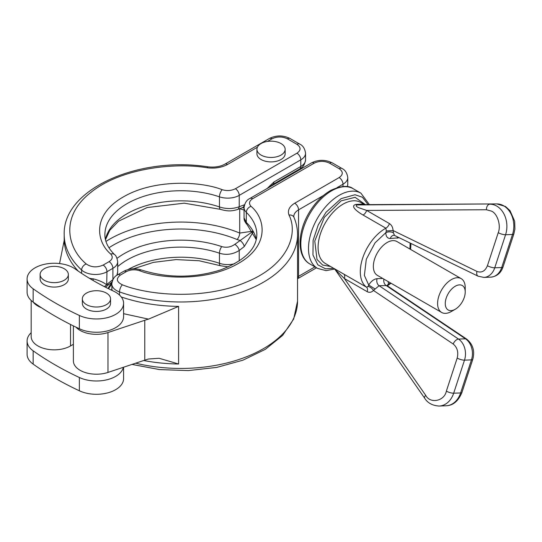 <?xml version="1.0" encoding="UTF-8"?>
<svg xmlns="http://www.w3.org/2000/svg" width="542" height="542" viewBox="0 0 542 542"><rect width="100%" height="100%" fill="white"/><g stroke="black" fill="none" stroke-linecap="round" stroke-linejoin="round"><path stroke-width="0.81" d="M59.559 263.561L64.213 240.357A116.679 67.364 0 0 0 78.278 271.129M73.38 344.305L70.541 345.938A23.062 13.313 180 0 1 45.406 348.831A23.062 13.313 180 0 1 31.172 336.528L31.172 300.471M256.935 149.314L256.935 153.745A14.112 8.144 0 0 0 271.047 161.895A14.112 8.144 0 0 0 285.153 153.745L285.153 149.314A14.112 8.144 180 0 1 271.047 157.465A14.112 8.144 180 0 1 256.935 149.314A14.112 8.144 180 0 1 265.648 141.787A14.112 8.144 180 0 1 281.02 143.555A14.112 8.144 180 0 1 285.153 149.314M41.382 307.7A23.062 13.313 180 0 1 33.204 302.118M89.261 278.209A16.28 9.397 0 0 0 93.163 278.825A10.854 1.253 -85.3 0 1 93.136 280.505M104.281 286.582L105.433 285.919L104.701 286.799M93.163 278.825C99.145 280.363 103.651 282.368 106.672 284.828L105.433 285.919M106.672 284.828L106.977 271.732A5.427 3.13 -120 0 0 103.143 265.085C96.889 267.762 91.252 267.382 86.232 263.954A5.427 3.767 133 0 0 81.618 270.031L81.618 273.378M123.366 367.3A27.134 15.664 180 0 1 106.557 379.867A27.134 15.664 180 0 1 79.362 377.496A313.527 181.014 180 0 1 33.15 350.816A27.134 15.664 180 0 1 27.1 340.959A27.134 15.664 180 0 1 31.172 332.707M105.67 287.294L107.37 285.654A5.427 2.547 -127.9 0 0 107.872 283.588L106.977 284.34M239.232 260.966L239.232 250.485C232.823 254.435 226.231 255.336 219.456 253.195L219.456 263.29A75.975 43.861 0 0 0 127.98 269.584M244.503 204.754L239.232 206.732A5.427 3.625 69.4 0 1 237.308 209.598L237.308 209.598C231.637 211.143 228.182 211.583 220.458 209.361L220.458 209.361A5.427 2.249 -71.2 0 1 219.456 206.922C226.217 209.137 232.809 209.077 239.232 206.732L239.232 195.377A5.427 3.13 -120 0 0 235.397 188.731C231.38 190.757 226.983 191.082 222.206 189.7C201.671 181.482 154.7 178.548 123.305 196.949C91.435 215.072 96.523 242.193 110.744 254.049C113.142 256.806 112.587 259.34 109.071 261.664L103.143 265.085M252.721 231.448L234.828 244.34A5.427 2.547 -127.9 0 1 239.232 250.485L244.273 246.563L253.114 232.084M116.842 275.316L117.675 272.003L117.675 261.664A16.28 9.397 0 0 1 112.905 268.31A5.427 3.13 -120 0 0 109.071 261.664M27.1 278.92L27.1 292.213A27.134 15.664 0 0 0 33.15 302.077A313.527 181.014 0 0 0 79.362 328.757A27.134 15.664 0 0 0 108.122 330.728A27.134 15.664 0 0 0 123.583 316.589L123.583 303.29A27.134 15.664 180 0 1 108.122 317.436A27.134 15.664 180 0 1 79.362 315.464A313.527 181.014 180 0 1 33.15 288.784A27.134 15.664 180 0 1 27.1 278.92A27.134 15.664 180 0 1 45.176 264.157A27.134 15.664 180 0 1 75.318 269.062A259.259 149.68 180 0 0 113.529 291.122A27.134 15.664 180 0 1 123.583 303.29M112.804 279.74L107.872 283.588M27.1 340.959L27.1 354.251A27.134 15.664 0 0 0 33.15 364.116A313.527 181.014 0 0 0 79.362 390.789A27.134 15.664 0 0 0 108.122 392.76A27.134 15.664 0 0 0 123.583 378.621L123.583 367.225M234.828 244.34C230.865 247.159 226.502 247.911 221.732 246.603A80.46 46.456 0 0 0 117.045 258.331M237.308 209.598L242.342 207.708A5.427 3.625 -110.6 0 0 244.273 204.842M242.342 207.708L244.056 207.837M244.056 210.039L239.713 208.697L239.706 233.067L252.565 231.204M105.968 241.434A100.399 57.96 0 0 1 239.706 233.067A5.427 2.595 -67.3 0 1 237.078 239.53L239.855 240.411A5.427 2.547 52.1 0 1 244.273 246.563M121.259 296.955A116.679 67.364 0 0 0 178.596 306.393L178.596 364L159.138 358.289L148.522 359.007A65.121 37.601 0 0 0 144.768 360.166L107.98 372.429L107.98 332.551L144.768 320.288A65.121 37.601 180 0 1 148.522 319.13L123.583 313.689M73.38 325.884L73.38 360.897A23.062 13.313 0 0 0 107.98 372.429M68.346 274.489L68.346 278.92A14.112 8.144 180 0 1 54.234 287.07A14.112 8.144 180 0 1 40.122 278.92L40.122 274.489A14.112 8.144 180 0 1 48.834 266.962A14.112 8.144 180 0 1 64.213 268.73A14.112 8.144 180 0 1 68.346 274.489A14.112 8.144 180 0 1 54.234 282.639A14.112 8.144 180 0 1 40.122 274.489M110.554 298.859L110.554 303.29A14.112 8.144 180 0 1 96.442 311.44A14.112 8.144 180 0 1 82.337 303.29L82.337 298.859A14.112 8.144 180 0 1 91.042 291.339A14.112 8.144 180 0 1 106.422 293.1A14.112 8.144 180 0 1 110.554 298.859A14.112 8.144 180 0 1 96.442 307.009A14.112 8.144 180 0 1 82.337 298.859M75.975 327.151A23.062 13.313 0 0 0 107.98 332.551M111.937 290.37A10.854 8.774 166.1 0 0 111.964 289.679A16.28 9.397 0 0 0 112.241 290.512M178.596 306.393L148.522 319.13M135.696 363.187A116.679 67.364 0 0 0 297.544 301.081L297.544 234.611A116.679 67.364 180 0 1 237.681 293.452A116.679 67.364 180 0 1 119.525 291.914A16.28 9.397 180 0 1 111.801 283.92L111.964 289.679M314.218 163.162A5.427 3.13 60 0 0 311.501 162.891L249.95 198.433C246.739 199.849 244.774 202.891 244.056 207.559L244.056 217.898L246.312 222.43L246.312 212.335A5.427 3.814 -45.6 0 1 250.987 206.312C248.588 203.555 249.151 201.021 252.667 198.697L314.218 163.162C319.333 160.771 324.448 160.771 329.563 163.162L339.156 168.704C343.296 171.658 343.296 174.612 339.156 177.566L294.726 203.216C289.272 206.583 287.362 210.52 288.981 215.032A5.427 4.309 -22.8 0 1 293.981 217.362L293.791 216.509A16.28 9.397 180 0 1 298.561 209.862L298.561 276.332A16.28 9.397 0 0 0 297.544 276.976M330.525 266.488L322.632 265.045L317.009 259.469L314.773 241.021L324.326 217.342L341.114 200.852L355.118 197.315L365.437 204.659M364.278 204.666L357.28 204.937C355.396 205.682 356.121 206.685 359.454 207.945L366.663 210.425A5.427 3.13 -60 0 1 363.086 215.045C358.262 212.308 349.258 205.96 356.033 204.402L362.063 204.165L364.021 204.666M368.167 286.413A5.427 2.791 -136.4 0 1 373.458 290.451C371.527 292.402 369.42 292.809 367.144 291.657L344.366 278.507L334.062 268.507L366.541 287.199L368.167 286.413L368.709 285.004L364.38 275.431L366.297 259.266L375.057 242.83L385.843 232.674L386.331 230.946L385.863 228.196L363.086 215.045M390.423 282.89L388.485 284.232L387.306 285.803M363.851 204.652L496.831 203.907A5.427 3.482 -90.3 0 0 496.757 203.907L364.238 204.666A5.427 5.041 86.6 0 1 362.063 204.165M486.425 209.74L491.608 211.156C497.522 213.778 501.174 225.607 498.254 232.66L487.427 265.715C485.137 271.176 481.655 273.08 476.974 271.434L393.079 230.533C392.842 227.335 391.629 225.018 389.434 223.575L366.663 210.425L486.425 209.74A5.427 3.482 -90.3 0 1 489.799 204.178A21.707 16.653 87.8 0 1 505.571 234.74L512.522 234.469L501.702 267.524A5.427 1.518 -161.9 0 0 503.017 266.996L513.843 233.941A5.427 1.518 -161.9 0 1 512.522 234.469A21.707 16.653 87.8 0 0 496.757 203.907L357.28 204.937A5.427 2.879 88.3 0 1 356.033 204.402M386.859 285.566L379.095 285.709L373.458 290.451L453.207 344.021C457.299 347.442 458.627 352.124 457.184 358.072L446.357 391.128C444.46 401.202 430.084 404.088 425.666 395.274L344.366 278.507A5.427 3.13 120 0 0 343.763 274.049M451.398 311.487L455.239 309.272L451.405 311.487A19.539 11.28 -60 0 1 451.398 311.487A19.539 11.28 -60 0 1 441.635 312.456L377.395 275.37A19.539 11.28 -60 0 1 377.395 252.809A19.539 11.28 -60 0 1 396.934 241.536L461.167 278.622A19.539 11.28 -60 0 1 465.219 287.565L465.219 291.996A14.112 8.144 -60 0 1 455.239 309.272A14.112 8.144 -60 0 1 445.26 303.513A14.112 8.144 -60 0 1 455.239 286.237A14.112 8.144 -60 0 1 465.219 291.996M466.662 339.109A5.427 3.035 123.9 0 0 465.483 338.804A16.28 12.493 87.8 0 1 471.452 359.881A5.427 1.518 -161.9 0 0 472.773 359.36C474.982 350.972 472.942 344.224 466.662 339.109L387.259 285.769A5.427 2.791 -136.4 0 1 387.483 285.661M388.187 281.603L388.485 284.232A5.427 3.008 1.9 0 0 387.056 285.607M375.03 288.961L368.709 285.004C371.256 281.108 374.055 279.001 377.103 278.683L382.754 278.466M385.843 232.674A5.427 3.008 -178.1 0 1 393.424 232.789L394.529 235.438L393.892 235.282A5.427 4.167 -92.2 0 0 390.267 238.494C387.354 238.405 385.877 236.461 385.843 232.674M441.635 312.456A19.539 11.28 -60 0 1 441.635 289.902A19.539 11.28 -60 0 1 461.167 278.622M393.424 232.789L393.079 230.533L386.331 230.946M64.213 242.965L64.213 240.357M112.905 279.55L112.905 268.31L106.977 271.732A16.28 9.397 0 0 1 81.618 270.031A116.679 67.364 180 0 1 64.193 234.611L64.193 243.792M86.232 263.954C67.323 248.134 59.81 216.509 90.819 192.464C120.785 167.979 175.188 162.295 207.105 167.763A5.427 1.043 -82 0 1 207.857 166.821C138.799 155.927 62.574 189.158 64.193 234.611M207.105 167.763C214.917 168.697 221.739 167.593 227.572 164.45A5.427 3.13 -120 0 0 224.855 164.179C220.276 166.692 214.612 167.573 207.857 166.821M267.409 141.448L272.003 138.793C277.118 136.401 282.24 136.401 287.355 138.793L296.948 144.335C301.088 147.288 301.088 150.242 296.948 153.196L235.397 188.731M227.572 164.45L257.409 147.221M70.541 345.938L70.541 324.475M228.351 266.881L220.458 265.729A5.427 2.249 -71.2 0 1 219.456 263.29A16.28 9.397 180 0 0 234.815 263.656M111.889 282.694A75.975 43.861 0 0 0 108.082 288.5M272.003 138.793A5.427 3.13 -120 0 0 269.293 138.522L224.855 164.179M110.744 254.049A5.427 3.814 -45.6 0 1 114.538 254.605C108.041 248.053 104.83 241.386 104.891 234.611A75.975 43.861 180 0 1 143.183 196.522A75.975 43.861 180 0 1 219.456 196.827A5.427 2.249 -71.2 0 1 222.206 189.7M105.433 239.469A75.975 43.861 0 0 1 219.456 206.922L219.456 196.827A16.28 9.397 0 0 0 239.232 195.377L300.783 159.843A5.427 3.13 -120 0 0 296.948 153.196M269.604 187.085L272.802 184.476L299.658 168.969A5.427 3.13 -120 0 0 300.783 166.489L300.783 159.843A16.28 9.397 0 0 0 305.553 153.196C304.841 148.528 302.876 145.486 299.658 144.064A5.427 3.13 120 0 0 296.948 144.335M299.658 144.064L290.065 138.522A5.427 3.13 120 0 0 287.355 138.793M117.675 266.63A75.975 43.861 180 0 1 219.456 253.195A5.427 2.249 -71.2 0 1 221.732 246.603M305.553 153.196L305.553 159.843A16.28 9.397 0 0 1 300.783 166.489L273.92 181.997L267.091 188.535M79.362 377.496L79.362 390.789M33.15 364.116L33.15 350.816M272.802 184.476A5.427 3.13 -120 0 0 273.92 181.997M79.362 315.464L79.362 328.757M33.15 288.784L33.15 302.077M237.078 239.53A95.914 55.372 0 0 0 108.942 247.762M178.596 364A116.679 67.364 180 0 1 143.738 360.511M144.768 320.288L144.768 360.166M288.981 215.032C298.452 233.46 288.601 264.869 246.197 282.172C204.551 300.078 149.775 295.736 122.377 284.821A5.427 2.331 109.6 0 0 119.525 291.914L119.525 295.051M122.377 284.821C116.435 281.921 115.778 278.663 120.412 275.058A5.427 3.13 -120 0 0 117.695 274.787C114.47 276.224 112.506 279.265 111.801 283.92M120.412 275.058L126.34 271.637C130.358 269.604 134.755 269.279 139.524 270.668C160.066 278.879 207.037 281.813 238.426 263.412C270.302 245.289 265.214 218.169 250.987 206.312M294.726 203.216A5.427 3.13 -120 0 1 298.561 209.862L323.405 195.52M336.982 187.681L342.998 184.212L342.998 186.502M314.929 266.881L298.561 276.332A5.427 3.13 -120 0 1 297.544 278.751L316.521 267.795M126.34 271.637A5.427 3.13 -120 0 0 123.623 271.366L117.695 274.787M339.156 168.704A5.427 3.13 120 0 1 341.873 168.433C345.091 169.856 347.056 172.905 347.768 177.566A16.28 9.397 0 0 1 342.998 184.212A5.427 3.13 -120 0 0 339.156 177.566M341.873 168.433L332.28 162.891A5.427 3.13 120 0 0 329.563 163.162M249.95 198.433A5.427 3.13 60 0 1 252.667 198.697M244.056 207.559A16.28 9.397 0 0 0 246.312 212.335A75.975 43.861 180 0 1 256.84 234.611C256.556 248.927 244.489 260.682 220.655 269.896C194.212 278.222 167.749 278.249 141.272 269.963A5.427 2.249 108.8 0 0 139.524 270.668M256.298 239.469A75.975 43.861 0 0 0 246.312 222.43A5.427 3.814 134.4 0 0 247.193 224.713L247.193 224.713C244.923 222.186 243.88 219.91 244.056 217.898M347.205 186.658A16.28 9.397 0 0 0 347.768 184.212L347.768 177.566M369.4 204.632L360.904 193.162A43.414 25.067 -60 0 0 317.49 218.223A43.414 25.067 -60 0 0 317.49 268.358L309.814 263.927A43.414 25.067 -60 0 1 309.814 213.792A43.414 25.067 -60 0 1 353.235 188.731M333.628 268.276L325.539 268.805L317.829 264.835L312.951 254.964L313.113 240.37L318.229 224.937L326.02 212.288L341.114 198.636L355.01 194.741L362.435 197.234L368.065 204.646M364.549 204.666L360.674 202.423A35.277 20.366 120 0 0 325.396 222.789A35.277 20.366 120 0 0 325.396 263.52L334.719 268.907M367.144 291.657A5.427 3.13 -60 0 0 366.541 287.199A35.277 20.366 -60 0 1 362.639 258.222A35.277 20.366 -60 0 1 385.863 228.196A5.427 3.13 -60 0 0 389.434 223.575M410.111 243.04L409.955 249.049M399.278 237.755L390.267 238.494M513.843 233.941L514.9 229.185L514.69 221.292L510.029 210.662L505.496 206.509L496.831 203.907A5.427 3.482 -90.3 0 1 496.933 203.907M335.152 269.638L424.691 398.241A5.427 2.229 -34.8 0 1 425.666 395.274M424.691 398.241C427.692 403.045 432.516 405.64 439.169 406.039A21.707 16.653 -92.2 0 0 453.674 393.207L464.494 360.152A16.28 12.493 -92.2 0 0 458.532 339.075L465.483 338.804L386.046 285.438A5.427 4.167 87.8 0 1 383.872 279.11M453.207 344.021A5.427 3.035 123.9 0 1 458.532 339.075L379.095 285.709A5.427 4.167 87.8 0 1 377.103 278.683M397.767 237.023A5.427 4.167 -92.2 0 0 397.225 238.223M394.529 235.445L478.078 276.176L483.864 277.416A16.28 12.493 87.8 0 0 494.744 267.795L501.702 267.524A16.28 12.493 87.8 0 1 490.822 277.145C496.845 276.454 500.916 273.073 503.017 266.996M487.427 265.715A5.427 1.518 -161.9 0 0 494.744 267.795L505.571 234.74A5.427 1.518 -161.9 0 1 498.254 232.66M439.169 406.039L446.12 405.768A21.707 16.653 -92.2 0 0 460.625 392.936L453.674 393.207A5.427 1.518 -161.9 0 1 446.357 391.128M472.773 359.36L461.947 392.415A5.427 1.518 -161.9 0 1 460.625 392.936L471.452 359.881L464.494 360.152A5.427 1.518 -161.9 0 1 457.184 358.072M478.078 276.176A5.427 3.218 -64 0 1 476.974 271.434M64.227 241.617L64.227 241.962M220.458 265.729L199.104 260.749L176.048 259.591L153.44 262.375L133.386 268.812M111.801 284.035L108.475 288.696M290.065 138.522C283.141 135.114 276.217 135.114 269.293 138.522M114.538 254.605C115.9 255.282 116.943 257.64 117.675 261.664M107.37 285.654L112.404 281.732M299.658 168.969C302.876 167.546 304.841 164.504 305.553 159.843M220.458 209.361L184.233 203.175L147.153 207.552L118.535 221.211L109.83 230.228L105.48 239.659M117.207 275.079L117.675 272.003M111.801 288.676L111.625 290.221M297.544 234.611C297.531 228.738 296.345 222.986 293.981 217.362M132.018 364.414L159.538 369.576L188.372 370.592L216.746 367.401L242.924 360.193L265.329 349.346L282.626 335.403L293.689 319.008L297.544 301.081M311.501 162.891C318.425 159.49 325.356 159.49 332.28 162.891M123.623 271.366C129.138 268.514 135.019 268.046 141.272 269.963M256.258 239.659L247.193 224.713M347.422 186.692L347.768 184.212M309.814 263.927C296.725 256.725 297.219 232.579 308.981 212.945C315.098 202.647 322.47 195.073 331.101 190.222C341.297 185.71 348.675 185.215 353.228 188.731L360.904 193.162M317.49 268.358L326.02 270.627L334.699 269.076M387.354 285.83L391.046 283.249M410.585 249.415L410.978 243.466M461.947 392.415C458.356 401.1 453.085 405.552 446.12 405.768M483.864 277.416L490.822 277.145"/></g></svg>
